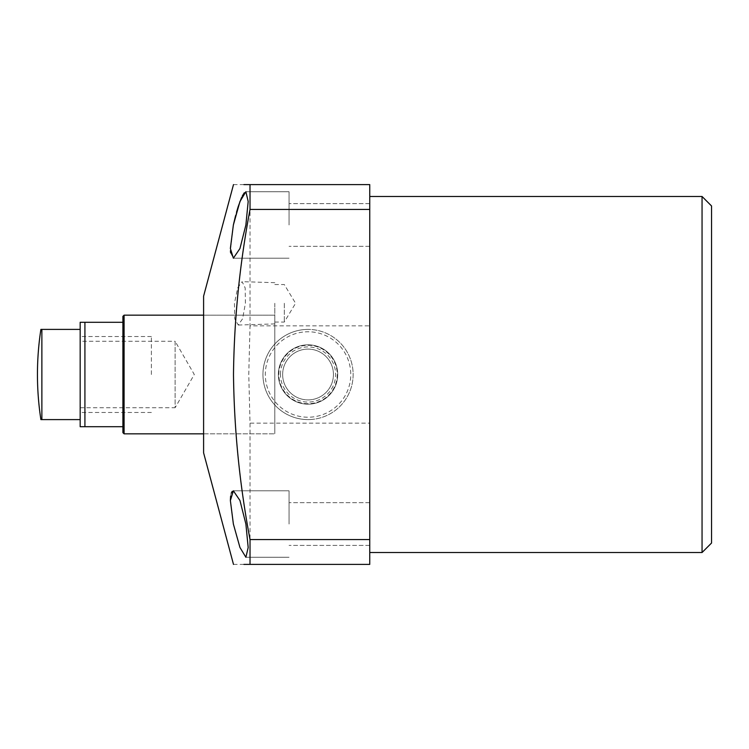 <?xml version="1.0" encoding="UTF-8"?>
<svg xmlns="http://www.w3.org/2000/svg" width="749" height="749" viewBox="0 0 749 749"><rect width="100%" height="100%" fill="white"/><g stroke="black" fill="none" stroke-linecap="round" stroke-linejoin="round"><path stroke-width="0.56" stroke-dasharray="3.75 2.81" d="M711.55 543.025L711.55 205.975M702.056 196.481L702.056 552.519M203.597 296.173L203.597 452.827M274.808 374.5L274.808 315.16L274.808 374.5M245.41 303.289L245.185 287.962L242.124 281.661L237.695 287.85L234.456 303.289L234.737 318.868L238.276 325.047L242.62 318.718L245.41 303.289M274.808 303.289L274.808 323.905L274.808 303.289M284.302 303.289L284.302 322.042L284.302 303.289M230.374 500.304L233.37 524.038L239.961 547.5L245.887 557.265L248.181 547.547L245.887 524.038L239.952 500.472L233.37 490.81L232.209 491.344M231.226 493.151L230.598 496.231M369.753 423.148L369.753 325.852L250.026 325.852L248.762 374.5L250.026 423.148L250.026 564.39L369.753 564.39L369.753 423.148L250.026 423.148M233.491 564.39L243.893 564.39M289.048 524.038L289.048 490.81L289.048 524.038M369.753 524.038L369.753 502.673L369.753 524.038M289.048 224.962L289.048 191.735L289.048 224.962M369.753 224.962L369.753 246.327L369.753 224.962M278.825 374.5A29.211 29.211 0 0 1 308.036 345.289A29.211 29.211 0 0 1 337.256 374.5A29.211 29.211 0 0 1 308.036 403.711A29.211 29.211 0 0 1 278.825 374.5M280.454 374.5A27.582 27.582 0 0 1 308.036 346.918A27.582 27.582 0 0 1 335.627 374.5A27.582 27.582 0 0 1 308.036 402.082A27.582 27.582 0 0 1 280.454 374.5M282.645 374.5A25.4 25.4 0 0 1 308.036 349.1A25.4 25.4 0 0 1 333.436 374.5A25.4 25.4 0 0 1 308.036 399.9A25.4 25.4 0 0 1 282.645 374.5A25.4 25.4 0 0 1 308.036 349.1A25.4 25.4 0 0 1 333.436 374.5A25.4 25.4 0 0 1 308.036 399.9A25.4 25.4 0 0 1 282.645 374.5M369.753 374.5L369.753 552.519L369.753 374.5M230.608 252.862L233.37 258.19L239.961 248.499L245.887 224.962L248.181 201.462L245.887 191.735L244.324 192.736M242.348 195.91L241.543 197.596M236.487 212.304L235.589 215.59M369.753 325.852L369.753 184.61L250.026 184.61L250.026 325.852M233.491 184.61L243.893 184.61M233.37 224.962L230.43 250.746M203.597 374.5L203.597 433.84L203.597 374.5M124.091 433.84L124.091 315.16M203.597 315.16L274.808 315.16L274.808 433.84L274.808 315.16L203.597 315.16M203.597 433.84L274.808 433.84L203.597 433.84M122.902 432.65L122.902 316.35M80.171 407.728L175.116 407.728L175.116 341.272L194.3 374.5L175.116 407.728L175.116 341.272L80.171 341.272L80.171 407.728L80.171 341.272M80.171 322.285L80.171 426.715L84.918 426.715L84.918 322.285L80.171 322.285M122.902 322.285L84.918 322.285M122.902 426.715L84.918 426.715M40.895 419.599L41.869 419.599L41.869 329.401L40.895 329.401M151.382 374.5L151.382 336.526L151.382 374.5M80.171 419.599L80.171 329.401L80.171 419.599L41.869 419.599M80.171 329.401L41.869 329.401M80.171 374.5L80.171 412.474L80.171 374.5M311.004 419.496A45.099 45.099 0 0 0 353.041 371.532A45.099 45.099 0 0 0 305.077 329.504A45.099 45.099 0 0 0 263.039 377.468A45.099 45.099 0 0 0 311.004 419.496A45.099 45.099 0 0 0 353.041 371.532A45.099 45.099 0 0 0 305.077 329.504A45.099 45.099 0 0 0 263.039 377.468A45.099 45.099 0 0 0 311.004 419.496A45.099 45.099 0 0 1 263.039 377.468A45.099 45.099 0 0 1 305.077 329.504M309.992 404.104A29.67 29.67 0 0 0 337.649 372.553A29.67 29.67 0 0 0 306.088 344.896A29.67 29.67 0 0 0 278.431 376.447A29.67 29.67 0 0 0 309.992 404.104A29.67 29.67 0 0 0 337.649 372.553A29.67 29.67 0 0 0 306.088 344.896A29.67 29.67 0 0 0 278.431 376.447A29.67 29.67 0 0 0 309.992 404.104M305.227 331.863A42.721 42.721 0 0 1 350.672 371.691A42.721 42.721 0 0 1 310.844 417.137A42.721 42.721 0 0 1 265.408 377.309A42.721 42.721 0 0 1 305.227 331.863M274.808 282.682L242.124 281.661M274.808 322.042L284.302 322.042L295.574 303.289L284.302 284.545L274.808 284.545M369.753 502.673L289.048 502.673L369.753 502.673M369.753 203.597L289.048 203.597L369.753 203.597M289.048 490.81L233.37 490.81L289.048 490.81M289.048 191.735L245.897 191.735L289.048 191.735M289.048 258.19L233.37 258.19L289.048 258.19M289.048 557.265L245.897 557.265L289.048 557.265M369.753 246.327L289.048 246.327L369.753 246.327M369.753 545.403L289.048 545.403L369.753 545.403M274.808 323.905L238.276 325.047M151.382 336.526L80.171 336.526M151.382 412.474L80.171 412.474"/><path stroke-width="1.12" d="M702.056 196.481L711.55 205.975L711.55 543.025L702.056 552.519L702.056 196.481L369.753 196.481M233.37 524.038L230.374 500.538L233.37 490.81L239.952 500.482L245.887 524.038L248.181 547.538L245.887 557.265L239.952 547.472L233.37 524.038M232.209 491.344L231.226 493.151M230.598 496.231L230.374 500.304M233.491 564.39L203.597 452.827L203.597 296.173L233.491 184.61M243.893 564.39L250.026 564.39C228.454 564.39 228.454 564.39 250.026 564.39L250.026 539.561C239.652 484.715 234.137 429.701 233.491 374.5C234.137 319.336 239.652 264.313 250.026 209.439L250.026 184.61C228.454 184.61 228.454 184.61 250.026 184.61L243.893 184.61M244.324 192.736L242.348 195.91M241.543 197.596L238.173 206.677M238.163 206.715L236.487 212.304M235.589 215.59L233.37 224.962L239.961 201.5L245.887 191.735L248.181 201.453L245.887 224.962L239.952 248.528L233.37 258.19L230.374 248.481L233.37 224.962M250.026 539.561L369.753 539.561L369.753 209.439L250.026 209.439M369.753 539.561L369.753 564.39L250.026 564.39M369.753 209.439L369.753 184.61L250.026 184.61M230.43 250.746L230.608 252.862M84.918 322.285L84.918 426.715L80.171 426.715L80.171 322.285L122.902 322.285L122.902 316.35L124.091 315.16L203.597 315.16M84.918 426.715L122.902 426.715L122.902 432.65L124.091 433.84L203.597 433.84M122.902 322.285L122.902 426.715M124.091 315.16L124.091 433.84M41.869 374.5L41.869 419.599L40.895 419.599A296.698 296.698 0 0 1 40.895 329.401L41.869 329.401L41.869 374.5M80.171 329.401L41.869 329.401M80.171 419.599L41.869 419.599M702.056 552.519L369.753 552.519"/></g></svg>
